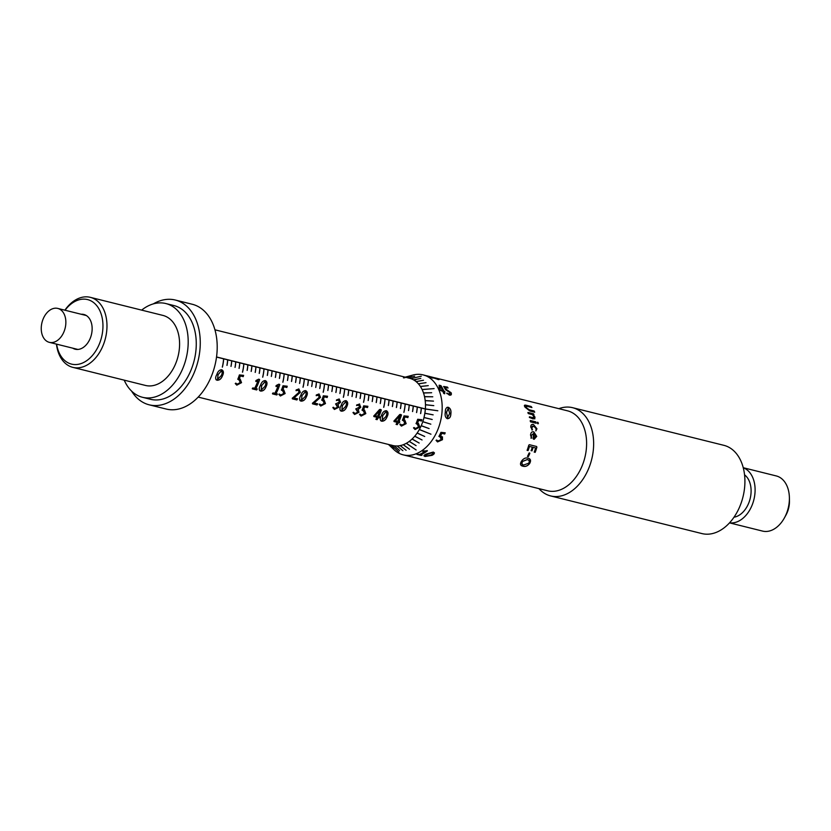 <?xml version="1.0" encoding="UTF-8"?>
<svg xmlns="http://www.w3.org/2000/svg" width="831" height="831" viewBox="0 0 831 831"><rect width="100%" height="100%" fill="white"/><g stroke="black" fill="none" stroke-linecap="round" stroke-linejoin="round"><path stroke-width="1.25" d="M236.793 385.158L235.308 383.579L235.744 383.143L237.292 384.171L240.273 382.52L239.12 380.027L237.801 379.248A34.663 23.632 104 0 0 239.401 374.906L243.597 375.363L243.213 376.64L240.356 375.934A34.663 23.632 104 0 1 239.235 378.946L240.18 379.113L241.53 382.675L236.793 385.158M256.686 389.947L252.395 388.877L252.946 387.9L254.618 388.316A34.663 23.632 104 0 0 257.984 380.66L256.01 381.533L256.208 380.401L258.566 379.206L259.615 379.601A34.663 23.632 104 0 1 255.803 388.617L257.246 388.97L256.686 389.947M306.4 396.74C305.216 399.773 303.398 401.228 300.947 401.124C299.202 400.178 299.15 398.267 300.801 395.4C301.819 392.263 303.44 390.674 305.663 390.643C307.636 391.723 307.875 393.759 306.4 396.74M317.068 404.977L312.57 403.856L312.529 403.201L319.229 397.28L318.47 395.192L316.268 395.67L316.299 394.974L319.052 393.967L320.496 397.353L314.139 402.973L317.691 403.856L317.068 404.977M320.735 406.047L319.249 404.468L319.696 404.032L321.233 405.05L324.225 403.409L323.072 400.916L321.753 400.137A34.663 23.632 104 0 0 323.342 395.795L327.549 396.252L327.154 397.53L324.298 396.813A34.663 23.632 104 0 1 323.186 399.836L324.132 400.002L325.472 403.565L320.735 406.047M334.415 409.454L332.878 407.657L333.293 407.252L334.955 408.468L337.573 407.138L335.61 403.939L339.36 402.069L338.622 400.043L336.482 400.532L336.493 399.929L339.204 398.984L340.596 402.225L338.04 404.417A34.663 23.632 104 0 1 338.04 404.427L338.83 407.283L334.415 409.454M386.353 410.711C388.316 411.802 388.565 413.838 387.08 416.819C385.896 419.852 384.088 421.307 381.626 421.203C379.881 420.247 379.829 418.346 381.481 415.479C382.499 412.342 384.119 410.753 386.353 410.711L386.602 410.794M399.306 422.865L398.392 422.636A34.663 23.632 104 0 1 397.291 424.672L396.107 424.381A34.663 23.632 104 0 0 397.208 422.345L394.039 421.556L394.039 420.933L399.763 414.503L401.498 414.97A34.663 23.632 104 0 1 398.901 421.618L399.815 421.847L399.306 422.865M401.415 426.126L399.94 424.548L400.376 424.101L401.913 425.129L404.905 423.488L403.752 420.995L402.433 420.216A34.663 23.632 104 0 0 404.032 415.874L408.229 416.331L407.844 417.609L404.977 416.892A34.663 23.632 104 0 1 403.866 419.915L404.811 420.081L406.162 423.644L401.415 426.126M415.064 429.523L413.578 427.944L414.025 427.498L415.562 428.526L418.554 426.885L417.401 424.392L416.082 423.613A34.663 23.632 104 0 0 417.671 419.271L421.878 419.728L421.483 421.005L418.627 420.289A34.663 23.632 104 0 1 417.515 423.301L418.46 423.478L419.8 427.041L415.064 429.523M222.448 375.851C221.275 378.884 219.457 380.338 217.005 380.234C215.25 379.289 215.208 377.378 216.849 374.511C217.867 371.374 219.488 369.785 221.721 369.753C223.684 370.834 223.934 372.87 222.448 375.851M379.133 417.848L378.219 417.619A34.663 23.632 104 0 1 377.118 419.655L375.934 419.364A34.663 23.632 104 0 0 377.035 417.328L373.867 416.539L373.877 415.916L379.59 409.486L381.325 409.953A34.663 23.632 104 0 1 378.728 416.591L379.642 416.819L379.133 417.848M361.08 416.082L359.594 414.503L360.031 414.067L361.578 415.095L364.56 413.454L363.407 410.961L362.087 410.171A34.663 23.632 104 0 0 363.687 405.84L367.884 406.297L367.499 407.564L364.643 406.858A34.663 23.632 104 0 1 363.521 409.87L364.477 410.047L365.817 413.609L361.08 416.082M359.366 404.001L360.768 407.242L358.213 409.434A34.663 23.632 104 0 1 358.213 409.454L359.002 412.301L354.588 414.472L353.05 412.675L353.455 412.269L355.128 413.485L357.745 412.155L355.782 408.956L359.532 407.086L358.795 405.061L356.644 405.549L356.665 404.946L359.688 404.105M346.008 400.677C347.971 401.768 348.22 403.804 346.735 406.785C345.561 409.808 343.743 411.272 341.292 411.158C339.547 410.213 339.495 408.312 341.146 405.445C342.154 402.297 343.785 400.708 346.008 400.677L346.267 400.75M296.896 399.96L292.398 398.838L292.356 398.174L299.056 392.263L298.298 390.175L296.096 390.653L296.137 389.957L298.88 388.95L300.334 392.336L293.966 397.945L297.519 398.828L296.896 399.96M280.4 396.003L278.915 394.434L279.351 393.987L280.899 395.016L283.88 393.375L282.727 390.882L281.408 390.103A34.663 23.632 104 0 0 283.007 385.761L287.204 386.218L286.82 387.495L283.953 386.779A34.663 23.632 104 0 1 282.841 389.791L283.786 389.968L285.137 393.53L280.4 396.003M276.858 394.964L272.568 393.904L273.119 392.918L274.791 393.333A34.663 23.632 104 0 0 278.156 385.677L276.183 386.55L276.38 385.418L278.738 384.223L279.777 384.618A34.663 23.632 104 0 1 275.975 393.634L277.419 393.987L276.858 394.964M266.055 386.706C264.881 389.729 263.063 391.193 260.602 391.079C258.856 390.134 258.805 388.233 260.456 385.366C261.474 382.218 263.095 380.64 265.328 380.598C267.291 381.689 267.54 383.725 266.055 386.706L265.993 386.664C264.819 389.677 263.001 391.131 260.55 391.027L259.584 390.539M407.99 377.928A34.663 23.632 104 0 1 410.794 378.614L421.286 376.214L410.867 378.645A34.663 23.632 104 0 1 413.526 379.85L420.798 378.385L413.599 379.892A34.663 23.632 104 0 1 416.061 381.585L423.498 380.245L416.123 381.637A34.663 23.632 104 0 1 418.357 383.797L426.012 382.665L418.409 383.86A34.663 23.632 104 0 1 420.382 386.446L428.266 385.636L420.424 386.519A34.663 23.632 104 0 1 422.096 389.5L434.104 388.607L422.138 389.583A34.663 23.632 104 0 1 423.488 392.907L431.653 392.731L423.519 393.001A34.663 23.632 104 0 1 424.516 396.616L432.774 396.792L424.537 396.719A34.663 23.632 104 0 1 425.181 400.563L433.491 401.113L425.192 400.667A34.663 23.632 104 0 1 425.472 404.687L433.792 405.632L425.472 404.801A34.663 23.632 104 0 1 425.368 408.925L437.833 410.774L425.358 409.039A34.663 23.632 104 0 1 424.88 413.204A34.663 23.632 104 0 1 424.901 413.329M216.527 357.07L223.612 358.836A34.663 23.632 104 0 1 222.303 367.136L222.386 367.157A34.663 23.632 104 0 0 223.695 358.857L227.642 359.833A34.663 23.632 104 0 1 226.936 365.37L227.019 365.391A34.663 23.632 104 0 0 227.725 359.854L231.683 360.841A34.663 23.632 104 0 1 230.966 366.378L231.049 366.388A34.663 23.632 104 0 0 231.756 360.862L235.713 361.849A34.663 23.632 104 0 1 235.007 367.375L235.08 367.395A34.663 23.632 104 0 0 235.796 361.869L239.744 362.846A34.663 23.632 104 0 1 239.037 368.382L239.12 368.403A34.663 23.632 104 0 0 239.827 362.867L243.784 363.853A34.663 23.632 104 0 1 242.475 372.163L242.559 372.184A34.663 23.632 104 0 0 243.867 363.874L247.815 364.861A34.663 23.632 104 0 1 247.108 370.387L247.191 370.408A34.663 23.632 104 0 0 247.898 364.882L251.855 365.858A34.663 23.632 104 0 1 251.139 371.395L251.222 371.415A34.663 23.632 104 0 0 251.928 365.879L255.886 366.866A34.663 23.632 104 0 1 255.179 372.392L255.252 372.413A34.663 23.632 104 0 0 255.969 366.887L259.916 367.873A34.663 23.632 104 0 1 259.21 373.399L259.293 373.42A34.663 23.632 104 0 0 259.999 367.884L263.957 368.871A34.663 23.632 104 0 1 262.648 377.181L262.731 377.201A34.663 23.632 104 0 0 264.029 368.891L267.987 369.878A34.663 23.632 104 0 1 267.281 375.404L267.353 375.425A34.663 23.632 104 0 0 268.07 369.899L272.017 370.875A34.663 23.632 104 0 1 271.311 376.412L271.394 376.433A34.663 23.632 104 0 0 272.101 370.896L276.058 371.883A34.663 23.632 104 0 1 275.341 377.419L275.425 377.44A34.663 23.632 104 0 0 276.131 371.904L280.089 372.89A34.663 23.632 104 0 1 279.382 378.417L279.455 378.437A34.663 23.632 104 0 0 280.172 372.911L284.119 373.888A34.663 23.632 104 0 1 282.82 382.198L282.893 382.218A34.663 23.632 104 0 0 284.202 373.908L288.16 374.895A34.663 23.632 104 0 1 287.443 380.432L287.526 380.442A34.663 23.632 104 0 0 288.243 374.916L292.19 375.903A34.663 23.632 104 0 1 291.484 381.429L291.567 381.45A34.663 23.632 104 0 0 292.273 375.924L296.231 376.9A34.663 23.632 104 0 1 295.514 382.437L295.597 382.457A34.663 23.632 104 0 0 296.303 376.921L300.261 377.908A34.663 23.632 104 0 1 299.555 383.434L299.627 383.455A34.663 23.632 104 0 0 300.344 377.928L304.291 378.915A34.663 23.632 104 0 1 302.993 387.215L303.066 387.236A34.663 23.632 104 0 0 304.375 378.936L308.332 379.912A34.663 23.632 104 0 1 307.615 385.449L307.699 385.47A34.663 23.632 104 0 0 308.405 379.933L312.363 380.92A34.663 23.632 104 0 1 311.656 386.446L311.729 386.467A34.663 23.632 104 0 0 312.446 380.941L316.393 381.917A34.663 23.632 104 0 1 315.687 387.454L315.77 387.475A34.663 23.632 104 0 0 316.476 381.938L320.434 382.925A34.663 23.632 104 0 1 319.717 388.461L319.8 388.482A34.663 23.632 104 0 0 320.506 382.946L324.464 383.932A34.663 23.632 104 0 1 323.155 392.242L323.238 392.253A34.663 23.632 104 0 0 324.547 383.953L328.494 384.93A34.663 23.632 104 0 1 327.788 390.466L327.871 390.487A34.663 23.632 104 0 0 328.577 384.95L332.535 385.937A34.663 23.632 104 0 1 331.818 391.474L331.901 391.494A34.663 23.632 104 0 0 332.618 385.958L336.565 386.945A34.663 23.632 104 0 1 335.859 392.471L335.942 392.492A34.663 23.632 104 0 0 336.648 386.966L340.606 387.942A34.663 23.632 104 0 1 339.889 393.479L339.972 393.499A34.663 23.632 104 0 0 340.679 387.963L344.636 388.95A34.663 23.632 104 0 1 343.328 397.26L343.411 397.28A34.663 23.632 104 0 0 344.72 388.97L348.667 389.957A34.663 23.632 104 0 1 347.96 395.483L348.044 395.504A34.663 23.632 104 0 0 348.75 389.978L352.708 390.954A34.663 23.632 104 0 1 351.991 396.491L352.074 396.512A34.663 23.632 104 0 0 352.78 390.975L356.738 391.962A34.663 23.632 104 0 1 356.032 397.488L356.104 397.509A34.663 23.632 104 0 0 356.821 391.983L360.768 392.97A34.663 23.632 104 0 1 360.062 398.496L360.145 398.516A34.663 23.632 104 0 0 360.851 392.98L364.809 393.967A34.663 23.632 104 0 1 363.5 402.277L363.583 402.297A34.663 23.632 104 0 0 364.882 393.987L368.839 394.974A34.663 23.632 104 0 1 368.133 400.5L368.216 400.521A34.663 23.632 104 0 0 368.922 394.995L372.87 395.971A34.663 23.632 104 0 1 372.163 401.508L372.246 401.529A34.663 23.632 104 0 0 372.953 395.992L376.91 396.979A34.663 23.632 104 0 1 376.194 402.516L376.277 402.536A34.663 23.632 104 0 0 376.994 397L380.941 397.987A34.663 23.632 104 0 1 380.234 403.513L380.318 403.534A34.663 23.632 104 0 0 381.024 398.007L384.982 398.984A34.663 23.632 104 0 1 383.673 407.294L383.756 407.315A34.663 23.632 104 0 0 385.054 399.005L389.012 399.991A34.663 23.632 104 0 1 388.306 405.528L388.378 405.538A34.663 23.632 104 0 0 389.095 400.012L393.042 400.999A34.663 23.632 104 0 1 392.336 406.525L392.419 406.546A34.663 23.632 104 0 0 393.125 401.02L397.083 401.996A34.663 23.632 104 0 1 396.366 407.533L396.449 407.554A34.663 23.632 104 0 0 397.156 402.017L401.113 403.004A34.663 23.632 104 0 1 400.407 408.53L400.48 408.551A34.663 23.632 104 0 0 401.196 403.025L405.144 404.011A34.663 23.632 104 0 1 403.845 412.311L403.918 412.332A34.663 23.632 104 0 0 405.227 404.032L409.184 405.009A34.663 23.632 104 0 1 408.468 410.545L408.551 410.566A34.663 23.632 104 0 0 409.257 405.029L413.215 406.016A34.663 23.632 104 0 1 412.508 411.542L412.591 411.563A34.663 23.632 104 0 0 413.298 406.037L417.245 407.024A34.663 23.632 104 0 1 416.539 412.55L416.622 412.571A34.663 23.632 104 0 0 417.328 407.034L421.286 408.021A34.663 23.632 104 0 1 420.569 413.558L420.652 413.578A34.663 23.632 104 0 0 421.369 408.042L425.316 409.029A34.663 23.632 104 0 1 424.007 417.339L424.049 417.339M420.663 413.038A34.663 23.632 104 0 1 420.839 412.519M153.288 303.897A53.984 36.813 104 0 1 165.94 299.482A53.984 36.813 104 0 1 175.279 300.033A53.984 36.813 104 0 1 199.315 354.65A53.984 36.813 104 0 1 158.534 405.372A53.984 36.813 104 0 1 149.206 404.822A53.984 36.813 104 0 1 131.589 391.1M175.279 300.033L192.221 304.25A53.984 36.813 104 0 1 216.257 358.867A53.984 36.813 104 0 1 175.486 409.59A53.984 36.813 104 0 1 166.148 409.029L149.206 404.822M141.644 310.119A48.302 32.939 104 0 1 157.485 303.045A48.302 32.939 104 0 1 165.836 303.544A48.302 32.939 104 0 1 187.349 352.406A48.302 32.939 104 0 1 150.858 397.8A48.302 32.939 104 0 1 142.506 397.291A48.302 32.939 104 0 1 124.214 380.151M165.836 303.544L173.908 305.548A48.302 32.939 104 0 1 195.42 354.422A48.302 32.939 104 0 1 158.929 399.804A48.302 32.939 104 0 1 150.577 399.306L142.506 397.291M64.891 310.192A36.086 24.608 104 0 1 84.035 296.958A36.086 24.608 104 0 1 90.278 297.332A36.086 24.608 104 0 1 106.347 333.833A36.086 24.608 104 0 1 79.08 367.738A36.086 24.608 104 0 1 72.848 367.364A36.086 24.608 104 0 1 56.446 344.107M90.278 297.332L162.886 315.406A36.086 24.608 104 0 1 178.956 351.908A36.086 24.608 104 0 1 151.699 385.813A36.086 24.608 104 0 1 145.456 385.439L72.848 367.364M56.612 344.148A33.24 22.666 -76 0 0 77.262 364.456A33.24 22.666 -76 0 0 102.847 329.086A33.24 22.666 -76 0 0 81.822 299.243A33.24 22.666 -76 0 0 65.047 310.233M265.099 381.761L261.62 385.522L261.163 390.061M265.255 380.577C267.218 381.658 267.468 383.693 265.993 386.664M297.456 398.776L296.844 399.898L292.335 398.776L292.304 398.122M298.807 388.918L300.261 392.294L294.018 397.924M298.495 390.248L296.023 390.622M345.789 401.84L342.299 405.59L341.853 410.14M345.935 400.646C347.909 401.737 348.147 403.762 346.672 406.733C345.499 409.756 343.681 411.21 341.229 411.096L340.274 410.618M359.293 403.98L360.696 407.2L358.151 409.392A34.549 23.559 104 0 1 358.14 409.403L358.213 409.434M358.14 409.403L358.94 412.249L354.525 414.409L352.988 412.623M358.982 405.123L356.582 405.518M357.351 410.078L355.72 408.914M353.487 412.28L353.964 412.83M408.156 416.3L407.772 417.578L404.905 416.861A34.549 23.559 104 0 1 403.804 419.873L404.749 420.039L406.099 423.592L401.363 426.064L399.877 424.485M404.604 421.338L402.36 420.174M382.25 420.237L385.854 416.622C387.049 414.389 387.08 412.789 385.937 411.812L382.707 415.677L382.25 420.237M385.864 411.781L382.644 415.635L382.187 420.185M386.28 410.691C388.243 411.771 388.493 413.807 387.017 416.778C385.844 419.79 384.026 421.244 381.574 421.14L380.608 420.652M324.298 396.813L324.225 396.782A34.549 23.559 104 0 1 323.114 399.794L323.186 399.836M324.059 399.96L325.409 403.523L320.683 405.985L319.187 404.417M327.476 396.231L327.092 397.498L324.225 396.782M323.924 401.259L321.68 400.095M72.754 348.168A17.898 12.205 -76 0 0 78.311 349.404A17.898 12.205 -76 0 0 92.064 330.665A17.898 12.205 -76 0 0 81.189 314.253M356.821 391.983L356.738 391.993A34.549 23.559 104 0 1 356.032 397.498M364.882 393.987L364.809 393.998A34.549 23.559 104 0 1 363.511 402.277M425.368 408.925L216.538 356.956M280.172 372.911L280.089 372.922A34.549 23.559 104 0 1 279.382 378.417M277.357 393.936L276.796 394.912L272.506 393.842L272.558 393.302M279.226 384.223L279.704 384.597A34.549 23.559 104 0 1 275.913 393.572L275.996 393.593M278.063 385.719A34.549 23.559 104 0 0 278.084 385.646L276.11 386.519L275.902 385.979M287.131 386.186L286.747 387.464L283.89 386.747A34.549 23.559 104 0 1 282.779 389.749L283.724 389.926L285.075 393.479L280.338 395.951L278.852 394.372M283.579 391.214L281.345 390.051M305.444 391.806L301.965 395.556L301.508 400.106M301.965 395.556L301.57 400.158L301.061 399.888M305.59 390.612C307.563 391.702 307.802 393.728 306.327 396.699C305.154 399.721 303.346 401.176 300.884 401.061L299.929 400.573M301.57 400.158L305.164 396.543C306.369 394.31 306.4 392.71 305.257 391.733L302.027 395.598M345.509 406.588C346.714 404.354 346.745 402.744 345.592 401.778L342.372 405.642L341.905 410.202L345.509 406.588M379.84 410.607L375.082 415.687L377.544 416.3A34.663 23.632 104 0 0 379.84 410.607M317.629 403.793L317.006 404.915L312.508 403.793L312.466 403.139M318.979 393.946L320.434 397.311L314.191 402.942M318.668 395.265L316.195 395.639M339.131 398.953L340.523 402.183L337.978 404.375A34.549 23.559 104 0 1 337.968 404.385L338.04 404.417M337.968 404.385L338.768 407.232L334.363 409.392L332.815 407.595M338.809 400.106L336.41 400.5M337.178 405.061L335.547 403.897M333.314 407.263L333.792 407.813M367.811 406.266L367.427 407.533L364.57 406.826A34.549 23.559 104 0 1 363.459 409.828L364.404 410.005L365.754 413.558L361.018 416.019L359.532 414.451M364.258 411.293L362.025 410.13M375.113 415.666L379.757 410.576A34.549 23.559 104 0 1 379.705 410.743M379.58 416.778L379.071 417.796L378.157 417.567A34.549 23.559 104 0 1 377.066 419.603L375.872 419.302M380.473 409.413L381.252 409.922A34.549 23.559 104 0 1 378.666 416.549L378.739 416.57M376.962 417.307A34.549 23.559 104 0 0 376.973 417.266L373.805 416.487L373.815 415.864M395.286 420.683L399.919 415.593A34.549 23.559 104 0 1 399.877 415.76M399.753 421.795L399.244 422.813L398.329 422.584A34.549 23.559 104 0 1 397.228 424.62L396.044 424.319M400.646 414.44L401.425 414.939A34.549 23.559 104 0 1 398.838 421.566L398.911 421.587M397.125 422.325A34.549 23.559 104 0 0 397.145 422.293L393.977 421.504L393.977 420.881M421.805 419.697L421.41 420.974L418.554 420.257A34.549 23.559 104 0 1 417.442 423.27L418.388 423.436L419.738 426.989L415.001 429.461L413.516 427.882M418.242 424.724L416.009 423.561M221.223 375.654C222.428 373.42 222.459 371.821 221.306 370.844L218.086 374.708L217.618 379.268L221.223 375.654M221.503 370.917L218.013 374.667L217.566 379.216M221.648 369.722C223.612 370.813 223.861 372.839 222.386 375.809C221.212 378.832 219.394 380.286 216.943 380.172L215.987 379.684M243.525 375.342L243.14 376.609L240.284 375.903A34.549 23.559 104 0 1 239.172 378.905L240.117 379.071L241.468 382.634L236.731 385.096L235.246 383.527M239.972 380.369L237.739 379.206M257.184 388.918L256.623 389.884L252.333 388.825L252.385 388.285M259.054 379.206L259.542 379.57A34.549 23.559 104 0 1 255.751 388.555L255.823 388.576M257.89 380.702A34.549 23.559 104 0 0 257.911 380.629L255.948 381.491L255.73 380.962M264.829 386.508C266.034 384.275 266.055 382.675 264.912 381.699L261.692 385.563L261.225 390.123L264.829 386.508M400.002 415.625L395.255 420.704L397.717 421.317A34.663 23.632 104 0 0 400.002 415.625M449.27 395.057L446.839 393.084L448.885 394.081L450.007 392.606L445.52 389.708A41.197 28.088 104 0 0 443.661 386.467L447.442 387.101L448.034 387.984L445.167 387.267A41.197 28.088 104 0 1 446.465 389.521L451.15 392.783C451.752 394.715 451.129 395.463 449.27 395.057M445.011 391.91L444.097 391.681A41.197 28.088 104 0 1 444.803 393.614L443.619 393.312A41.197 28.088 104 0 0 442.913 391.391L439.267 390.04L439.173 385.189L440.929 385.646A41.197 28.088 104 0 1 443.712 390.778L445.011 391.91M432.037 455.336L425.077 456.489C423.415 455.907 423.862 455.066 426.428 453.975L433.252 452.064C434.977 452.937 434.571 454.027 432.037 455.336M421.192 455.45L416.902 454.391L419.395 454.484A41.197 28.088 104 0 0 425.254 451.275L422.823 451.503L423.415 450.932L427.394 450.88A41.197 28.088 104 0 1 420.579 454.786L422.023 455.139L421.192 455.45M437.532 441.926L436.109 440.42L436.587 440.025L438.093 441.001L441.23 439.516L440.233 437.158L438.945 436.41A41.197 28.088 104 0 0 440.949 432.338L445.208 432.816L444.689 434.021L441.832 433.315A41.197 28.088 104 0 1 440.44 436.14L441.386 436.317L442.497 439.682L437.532 441.926M450.89 413.62C450.786 416.975 449.602 418.668 447.327 418.689C445.395 417.609 444.73 415.479 445.312 412.29C445.239 408.956 446.226 407.283 448.283 407.294C450.433 408.343 451.295 410.452 450.89 413.62L450.807 413.63C450.714 416.975 449.519 418.658 447.244 418.679M427.498 375.986A41.197 28.088 104 0 1 428.1 376.121A41.197 28.088 104 0 1 430.78 377.004L431.518 377.326A41.197 28.088 104 0 1 432.993 378.084L431.808 377.793A41.197 28.088 104 0 0 430.333 377.035L424.267 375.29M425.888 375.695L426.054 375.737A41.197 28.088 104 0 1 426.646 375.82M434.966 377.845L437.179 378.448C439.537 379.351 439.807 379.674 437.989 379.414L430.603 376.9M525.015 407.138C523.925 405.424 524.309 404.801 526.148 405.258L531.134 406.494L531.913 407.512L527.083 406.307L526.013 407.439L529.212 409.766L534.094 410.981L534.717 412.197L529.814 410.971L525.015 407.138M521.484 461.247C523.395 458.504 525.576 457.476 528.028 458.172C530.666 458.837 531.217 460.613 529.669 463.49C527.643 466.035 525.379 466.939 522.886 466.201C520.289 465.64 519.822 463.989 521.484 461.247M529.015 453.124A41.197 28.088 104 0 1 527.498 456.437L528.329 456.645A41.197 28.088 104 0 0 529.846 453.331L529.015 453.124M531.975 450.869A41.197 28.088 104 0 0 533.138 447.348L535.631 447.971A41.197 28.088 104 0 1 534.24 452.116L535.195 452.344A41.197 28.088 104 0 0 536.878 447.151L536.587 446.486L529.389 444.699L528.807 445.136A41.197 28.088 104 0 1 527.124 450.329L528.069 450.579A41.197 28.088 104 0 0 529.461 446.434L532.307 447.14A41.197 28.088 104 0 1 531.144 450.662L531.082 450.631M533.575 433.481A41.197 28.088 104 0 1 533.066 438.519L533.627 439.225L536.733 436.431L533.855 431.891C531.944 431.403 530.843 432.452 530.552 435.049L531.528 438.124L531.362 435.475L533.575 433.481M529.461 417.432L529.472 416.83L532.702 417.64L533.98 416.663L532.307 414.596L528.464 413.641L527.997 412.446L533.554 413.828L533.969 414.908L533.232 414.721L535.019 417.172L533.222 418.98L529.461 417.432M530.24 421.13L530.313 420.496L535.86 421.878L536.099 423.239L530.542 421.857L530.24 421.13M537.242 422.865L537.678 422.19L538.426 423.176L537.979 423.862L537.242 422.865M530.76 427.082C530.801 424.849 531.726 423.997 533.512 424.537L536.94 428.775L535.891 430.905L536.109 428.64L533.772 426.137L531.715 427.581L532.474 429.866L530.76 427.082M405.196 377.16L412.716 375.103A41.197 28.088 104 0 1 415.988 374.459A41.197 28.088 104 0 1 423.114 374.885A41.197 28.088 104 0 1 441.458 416.56A41.197 28.088 104 0 1 410.337 455.274A41.197 28.088 104 0 1 403.212 454.848A41.197 28.088 104 0 1 394.133 449.789L388.451 444.44M435.579 377.991L567.531 410.826A41.197 28.088 104 0 1 585.886 452.5A41.197 28.088 104 0 1 554.765 491.214A41.197 28.088 104 0 1 547.639 490.789L411.999 457.029A41.197 28.088 104 0 1 411.407 456.873M558.858 408.665A45.466 30.996 104 0 1 564.737 407.221A45.466 30.996 104 0 1 572.601 407.689A45.466 30.996 104 0 1 592.846 453.684A45.466 30.996 104 0 1 558.505 496.398A45.466 30.996 104 0 1 550.641 495.93A45.466 30.996 104 0 1 538.955 488.628M572.601 407.689L723.884 445.333A45.466 30.996 104 0 1 744.119 491.329A45.466 30.996 104 0 1 709.778 534.042A45.466 30.996 104 0 1 701.925 533.575L550.641 495.93M744.555 474.833A22.728 15.498 104 0 1 750.133 498.714A22.728 15.498 104 0 1 734.012 517.204M743.267 467.801A28.41 19.373 104 0 1 754.434 497.135A28.41 19.373 104 0 1 733.139 522.844A28.41 19.373 104 0 1 729.576 522.813M743.246 467.718L776.258 475.934A28.41 19.373 104 0 1 789.398 497.883A28.41 19.373 104 0 1 784.433 517.858A28.41 19.373 104 0 1 767.439 531.383A28.41 19.373 104 0 1 762.536 531.082L729.525 522.865M789.398 497.883L789.45 501.072A19.913 13.576 104 0 1 785.97 515.064L784.433 517.858M424.88 413.204L433.148 414.846L424.859 413.319A34.663 23.632 104 0 1 424.018 417.474L432.203 419.499L423.997 417.578A34.663 23.632 104 0 1 422.802 421.649L430.832 424.174L422.761 421.753A34.663 23.632 104 0 1 421.234 425.669L429.108 428.567L421.192 425.763A34.663 23.632 104 0 1 419.354 429.471L430.967 434.198L419.302 429.565A34.663 23.632 104 0 1 417.183 432.993L424.714 436.483L417.12 433.076A34.663 23.632 104 0 1 414.752 436.182L422.065 439.973L414.69 436.254A34.663 23.632 104 0 1 412.114 438.986L419.177 443.037L412.041 439.059A34.663 23.632 104 0 1 409.299 441.365L416.092 445.645L409.216 441.427A34.663 23.632 104 0 1 406.349 443.276L416.134 449.955L406.276 443.328A34.663 23.632 104 0 1 403.315 444.699L409.558 449.28L403.243 444.73A34.663 23.632 104 0 1 400.251 445.603L406.12 450.288L400.178 445.613A34.663 23.632 104 0 1 398.683 445.852A34.663 23.632 104 0 1 397.208 445.967L402.869 450.672L397.125 445.967A34.663 23.632 104 0 1 394.216 445.8L399.597 450.485L394.133 445.79A34.663 23.632 104 0 1 391.328 445.094M403.44 377.856A34.663 23.632 104 0 1 404.926 377.741M411.314 376.038L406.182 377.409L411.314 376.038M408.125 377.887L414.659 376.235L408.063 377.876M442.487 436.846L442.435 439.62L437.48 441.853L436.057 440.357M445.146 432.774L444.627 433.979L441.77 433.263A41.083 28.015 104 0 1 440.378 436.088L440.44 436.14M441.271 437.646L438.893 436.348M391.37 445.167L398.994 452.022L391.432 445.177M393.458 448.366L389.5 444.699L393.458 448.366M390.684 446.465L388.555 444.46L390.684 446.465M407.979 376.443L405.279 377.181L407.979 376.443M431.331 377.004L437.335 379.029L436.067 378.178L430.884 376.838M432.556 377.284L431.653 377.077M433.439 377.586L432.525 377.388M432.442 377.367L437.885 379.123M430.365 376.962L432.078 377.357M432.993 377.544L433.72 377.69M436.753 378.427L437.148 378.562C439.495 379.455 439.765 379.777 437.937 379.518M430.094 376.744L429.419 376.62M532.224 447.13A41.083 28.015 104 0 0 532.235 447.12L529.378 446.413A41.083 28.015 104 0 1 528.007 450.537L527.062 450.288M535.548 447.94A41.083 28.015 104 0 1 535.548 447.951L533.066 447.327A41.083 28.015 104 0 1 531.913 450.838M536.514 446.465L536.805 447.13A41.083 28.015 104 0 1 535.122 452.303L534.177 452.074M533.357 414.835L534.946 417.235L534.738 418.949M527.965 413.059L527.924 412.519L533.481 413.9L533.897 414.97M529.389 417.494L529.399 416.892L532.629 417.692L533.907 416.726M415.874 379.829L414.773 379.507M406.899 455.752A41.197 28.088 104 0 0 407.491 455.907A41.197 28.088 104 0 0 409.486 456.302L407.335 455.845A41.197 28.088 104 0 1 406.297 455.617A41.197 28.088 104 0 0 406.691 455.7M411.999 457.029A41.197 28.088 104 0 0 413.256 457.299L412.581 457.092A41.197 28.088 104 0 1 410.805 456.738L407.491 455.907M411.106 456.79L412.633 456.936M448.283 407.294L448.2 407.315C450.35 408.364 451.223 410.472 450.807 413.63M448.169 408.426L446.424 412.488L447.795 417.588M447.13 407.294L448.2 407.315M422.013 455.035L417.069 454.069M426.968 450.516L427.363 450.786A41.083 28.015 104 0 1 420.569 454.682L420.746 454.723M425.057 451.295A41.083 28.015 104 0 0 425.233 451.181L422.75 451.098M432.993 452.978L432.39 452.531L427.664 454.121C425.721 454.941 425.15 455.596 425.95 456.094M434.416 452.781L432.016 455.232L425.067 456.385L423.924 455.772M426.293 375.799A41.083 28.015 104 0 1 426.874 375.934M428.703 376.495A41.083 28.015 104 0 1 429.565 376.817L425.493 375.643M429.191 376.547A41.083 28.015 104 0 1 430.749 377.118L432.265 377.554M432.027 377.575L431.486 377.44A41.083 28.015 104 0 1 432.754 378.074M442.414 390.456A41.083 28.015 104 0 1 442.456 390.549L440.004 389.936L440.098 386.093A41.083 28.015 104 0 1 440.17 386.186M439.111 385.272L440.866 385.729A41.083 28.015 104 0 1 443.64 390.85L444.938 391.983M444.128 391.785L444.024 391.754A41.083 28.015 104 0 1 444.73 393.676L444.201 393.749M445.239 387.391L445.104 387.35A41.083 28.015 104 0 1 446.403 389.604L451.077 392.855L451.046 394.912M443.598 386.55L447.379 387.184L447.971 388.067M446.756 393.562L449.987 394.029M525.701 406.401L525.95 407.522L529.139 409.839L534.021 411.054L534.645 412.269M524.444 405.383L531.071 406.588L531.85 407.595M528.869 460.364L527.259 459.533L522.346 461.475L521.972 463.958M529.825 459.065L529.617 463.428C527.592 465.962 525.327 466.866 522.844 466.118L520.694 464.872M529.492 452.895L529.783 453.29A41.083 28.015 104 0 1 528.267 456.593L527.436 456.385M533.907 437.76L535.902 436.202L534.281 433.657A41.197 28.088 104 0 1 533.907 437.76M523.748 464.976L528.776 463.179C529.763 461.184 529.274 459.99 527.311 459.595L522.398 461.537C521.349 463.501 521.806 464.643 523.748 464.976M532.37 426.137L531.643 427.612L531.933 429.991M531.726 424.589L533.44 424.579L536.857 428.806L535.808 430.925M534.281 433.689L534.208 433.668A41.083 28.015 104 0 1 533.824 437.76L534.447 437.844M532.453 431.819L533.772 431.912L536.66 436.431L534.156 439.308M533.492 433.491L531.279 435.475L531.019 438.249M449.696 413.433L448.241 408.405L446.496 412.477L447.566 417.557L449.696 413.433M54.753 308.239A17.472 11.914 104 0 1 57.775 308.426A17.472 11.914 104 0 1 65.556 326.105A17.472 11.914 104 0 1 52.353 342.517A17.472 11.914 104 0 1 49.33 342.341A17.472 11.914 104 0 1 41.55 324.661A17.472 11.914 104 0 1 54.753 308.239M440.181 386.01L440.066 389.874L442.528 390.477A41.197 28.088 104 0 0 440.181 386.01M425.586 375.539L426.905 375.83A41.197 28.088 104 0 1 429.596 376.713L425.514 375.539M425.617 375.55A41.197 28.088 104 0 1 426.324 375.695M430.78 455.087C432.754 454.131 433.304 453.31 432.421 452.625L427.685 454.225C425.732 455.045 425.16 455.7 425.96 456.198L430.78 455.087M198.194 397.093L392.689 445.499M214.938 329.814L409.434 378.219M423.114 374.885L425.108 375.383M428.1 376.121L430.25 376.661M403.212 454.848L406.297 455.617M57.775 308.426L86.331 315.531M49.33 342.341L77.896 349.446"/></g></svg>
